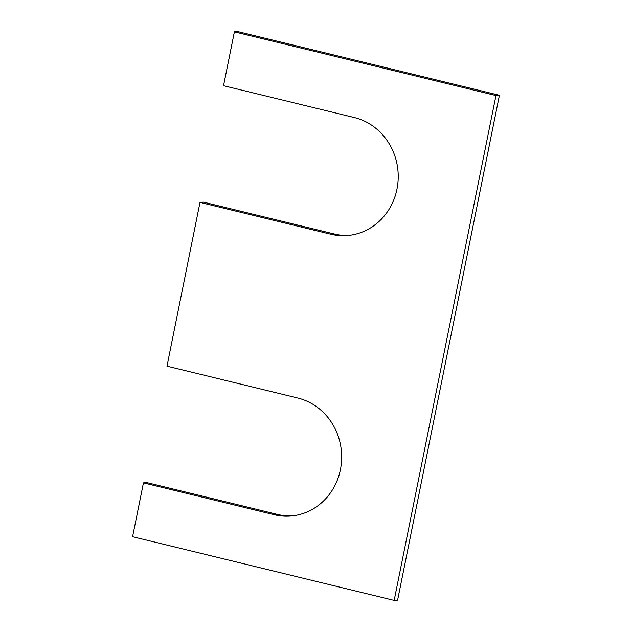 <?xml version="1.0" encoding="UTF-8"?>
<svg xmlns="http://www.w3.org/2000/svg" width="632" height="632" viewBox="0 0 632 632"><rect width="100%" height="100%" fill="white"/><g stroke="black" fill="none" stroke-linecap="round" stroke-linejoin="round"><path stroke-width="0.95" d="M394.171 600.4L495.97 95.543L234.393 31.845L223.538 85.699L354.323 117.544A59.843 55.64 85.9 0 1 398.097 180.57A59.843 55.64 85.9 0 1 346.834 235.578A59.843 55.64 85.9 0 1 330.797 234.227L200.004 202.374L166.982 366.173L297.767 398.026A59.843 55.64 85.9 0 1 341.541 461.052A59.843 55.64 85.9 0 1 290.278 516.052A59.843 55.64 85.9 0 1 274.241 514.701L143.456 482.856L132.594 536.71L394.171 600.4L397.607 600.155L499.406 95.29L495.97 95.543M291.992 515.902A59.843 55.64 85.9 0 1 277.677 514.456L146.885 482.611L143.456 482.856M348.548 235.428A59.843 55.64 85.9 0 1 334.233 233.974L203.441 202.129L200.004 202.374M499.406 95.29L237.83 31.6L234.393 31.845M277.677 514.456L274.241 514.701M334.233 233.974L330.797 234.227"/></g></svg>
